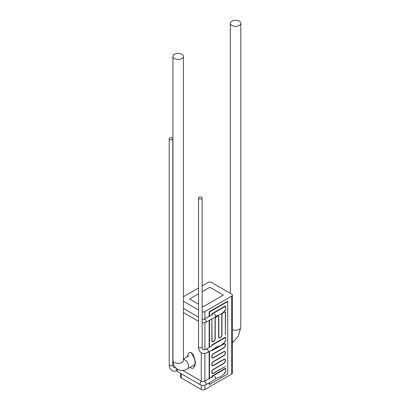 <?xml version="1.0" encoding="UTF-8"?>
<svg xmlns="http://www.w3.org/2000/svg" width="410" height="410" viewBox="0 0 410 410"><rect width="100%" height="100%" fill="white"/><g stroke="black" fill="none" stroke-linecap="round" stroke-linejoin="round"><path stroke-width="0.61" d="M202.15 311.902A2.578 1.486 0 0 0 204.913 311.569L231.64 296.138A2.578 1.486 0 0 0 232.393 295.087A2.578 1.486 0 0 0 231.64 294.031L211.662 282.5A2.578 1.486 0 0 0 208.019 282.5L202.15 285.883M198.527 287.979L183.444 296.686M183.444 301.278L198.527 309.986M189.589 298.982L198.527 304.138L189.589 298.982L198.527 293.827L189.589 298.982M202.15 306.234L203.088 306.777L223.337 295.087L209.838 287.292L202.15 291.73L209.838 287.292L223.337 295.087L203.088 306.777L202.15 306.234M180.533 373.336L180.533 376.913A2.578 1.486 0 0 0 181.292 377.964L201.269 389.5A2.578 1.486 0 0 0 204.913 389.5L231.64 374.069A2.578 1.486 0 0 0 232.393 373.018L232.393 295.087M193.33 368.257L195.309 363.414A5.248 3.029 60 0 0 195.406 362.502A5.248 3.029 60 0 0 195.257 361.22L193.469 355.06L191.28 352.559L189.164 352.487M190.148 367.314L191.209 368.185L193.294 368.277L195.022 365.233L194.899 359.293L191.209 352.6L189.128 352.508L187.38 355.644L187.185 356.895M217.356 315.895A2.388 1.379 -60 0 1 217.782 316.007L218.12 316.202A2.388 1.379 -60 0 1 218.612 317.294L218.612 336.779A2.388 1.379 120 0 0 219.109 337.871A2.388 1.379 120 0 0 220.944 337.23A2.388 1.379 120 0 0 221.989 334.832L221.989 315.346A2.388 1.379 -60 0 1 223.675 312.425A2.388 1.379 -60 0 1 224.87 312.307A2.388 1.379 -60 0 1 225.362 313.399L225.362 334.832L225.561 313.281A2.67 1.543 120 0 0 225.008 312.061A2.67 1.543 120 0 0 223.675 312.189A2.67 1.543 120 0 0 223.64 312.21M222.615 313.178A2.67 1.543 120 0 0 221.784 315.464L221.784 334.949A2.101 1.215 -60 0 1 220.867 337.061A2.101 1.215 -60 0 1 219.247 337.625A2.101 1.215 -60 0 1 218.817 336.661L218.817 317.181A2.67 1.543 120 0 0 218.263 315.956A2.67 1.543 120 0 0 216.926 316.089A2.67 1.543 120 0 0 215.035 319.359L215.035 338.844A2.101 1.215 -60 0 1 214.117 340.956A2.101 1.215 -60 0 1 212.503 341.52A2.101 1.215 -60 0 1 212.067 340.556L211.862 319.246L211.862 340.674A2.388 1.379 120 0 0 212.359 341.766A2.388 1.379 120 0 0 214.194 341.13A2.388 1.379 120 0 0 215.24 338.727L215.24 319.246A2.388 1.379 -60 0 1 216.926 316.32A2.388 1.379 -60 0 1 218.12 316.202M224.106 312A2.388 1.379 -60 0 1 224.531 312.112L224.87 312.307M223.675 363.352L213.548 369.2A2.532 1.461 120 0 0 211.898 371.429A2.532 1.461 120 0 0 212.288 373.454A2.532 1.461 120 0 0 213.548 373.331L225.362 366.509L213.548 373.095A2.245 1.297 -60 0 1 212.431 373.208A2.245 1.297 -60 0 1 212.088 371.409A2.245 1.297 -60 0 1 213.548 369.43L223.675 363.588A2.532 1.461 120 0 0 225.326 361.359A2.532 1.461 120 0 0 224.941 359.334A2.532 1.461 120 0 0 223.675 359.457L213.548 365.3A2.245 1.297 -60 0 1 212.431 365.412A2.245 1.297 -60 0 1 212.088 363.614A2.245 1.297 -60 0 1 213.548 361.64L223.675 355.793A2.532 1.461 120 0 0 225.326 353.563A2.532 1.461 120 0 0 224.941 351.539A2.532 1.461 120 0 0 223.675 351.662L213.548 357.51A2.245 1.297 -60 0 1 212.431 357.622A2.245 1.297 -60 0 1 212.088 355.824A2.245 1.297 -60 0 1 213.548 353.845L223.675 348.003A2.532 1.461 120 0 0 225.326 345.773A2.532 1.461 120 0 0 224.941 343.744A2.532 1.461 120 0 0 223.675 343.872L211.862 350.688L223.675 344.103A2.245 1.297 -60 0 1 224.798 343.995A2.245 1.297 -60 0 1 225.141 345.789A2.245 1.297 -60 0 1 223.675 347.767L213.548 353.615A2.532 1.461 120 0 0 211.898 355.839A2.532 1.461 120 0 0 212.288 357.868A2.532 1.461 120 0 0 213.548 357.74L223.675 351.898A2.245 1.297 -60 0 1 224.798 351.785A2.245 1.297 -60 0 1 225.141 353.584A2.245 1.297 -60 0 1 223.675 355.562L213.548 361.405A2.532 1.461 120 0 0 211.898 363.634A2.532 1.461 120 0 0 212.288 365.664A2.532 1.461 120 0 0 213.548 365.535L223.675 359.693A2.245 1.297 -60 0 1 224.798 359.58A2.245 1.297 -60 0 1 225.141 361.379A2.245 1.297 -60 0 1 223.675 363.352M224.767 310.626L225.7 310.088L225.7 306.188L225.362 305.993L211.862 313.788L211.862 314.736M209.5 382.632L209.5 384.513L227.724 373.992L227.724 301.514L209.5 312.036L209.5 316.715M209.5 320.287L209.5 347.27M209.5 351.457L209.5 379.055M224.767 372.972L225.7 372.434L225.7 368.534L225.362 368.344L211.862 376.134L211.862 377.082M224.767 341.802L225.7 341.258L225.7 337.363L225.362 337.169L211.862 344.964L211.862 345.907M227.724 301.514L227.386 301.319L209.161 311.841L209.161 316.294M209.5 312.036L209.161 311.841M209.161 320.482L209.161 347.465M209.161 351.652L209.161 378.64M209.161 382.827L209.161 384.319L209.5 384.513M212.201 341.648A2.388 1.379 120 0 0 212.851 341.617M218.95 337.753A2.388 1.379 120 0 0 219.601 337.722M225.177 312.62A2.67 1.543 120 0 0 224.829 311.979M219.247 337.625L218.914 337.43A2.101 1.215 -60 0 1 218.653 337.174M218.427 316.515A2.67 1.543 120 0 0 218.084 315.874M212.503 341.52L212.165 341.325A2.101 1.215 -60 0 1 211.903 341.069M224.07 359.278A2.245 1.297 -60 0 1 224.46 359.385L224.798 359.58M212.129 373.336A2.532 1.461 120 0 0 212.821 373.31M212.431 373.208L212.093 373.013A2.245 1.297 -60 0 1 211.806 372.726M225.08 359.867A2.532 1.461 120 0 0 224.757 359.252M212.431 365.412L212.093 365.218A2.245 1.297 -60 0 1 211.806 364.936M225.08 352.072A2.532 1.461 120 0 0 224.757 351.462M212.431 357.622L212.093 357.423A2.245 1.297 -60 0 1 211.806 357.141M225.08 344.277A2.532 1.461 120 0 0 224.757 343.667M224.07 343.693A2.245 1.297 -60 0 1 224.46 343.8L224.798 343.995M212.129 357.751A2.532 1.461 120 0 0 212.821 357.725M224.07 351.488A2.245 1.297 -60 0 1 224.46 351.59L224.798 351.785M212.129 365.546A2.532 1.461 120 0 0 212.821 365.52M225.7 368.534L212.201 376.329L211.862 376.134M212.201 376.329L212.201 377.497M225.7 306.188L212.201 313.983L211.862 313.788M212.201 313.983L212.201 315.152M225.7 337.363L212.201 345.153L211.862 344.964M212.201 376.882L204.006 381.618A1.814 1.045 -120 0 1 204.913 381.705A1.814 1.045 -120 0 1 206.194 383.924A1.814 1.045 -120 0 1 205.82 384.759L215.265 379.301A1.814 1.045 -120 0 0 215.547 377.851A1.814 1.045 -120 0 0 214.358 376.252M212.201 314.537L204.006 319.272A1.814 1.045 -120 0 1 204.913 319.359A1.814 1.045 -120 0 1 206.194 321.583A1.814 1.045 -120 0 1 205.82 322.414L215.265 316.956A1.814 1.045 -120 0 0 215.547 315.505A1.814 1.045 -120 0 0 214.363 313.906M174.486 58.563A5.248 3.029 180 0 1 172.948 56.421A5.248 3.029 180 0 1 176.187 53.623A5.248 3.029 180 0 1 181.907 54.279A5.248 3.029 180 0 1 183.444 56.421A5.248 3.029 180 0 1 180.205 59.219A5.248 3.029 180 0 1 174.486 58.563M239.276 21.156A5.248 3.029 180 0 1 240.813 23.298A5.248 3.029 180 0 1 237.574 26.102A5.248 3.029 180 0 1 231.85 25.446A5.248 3.029 180 0 1 230.312 23.298A5.248 3.029 180 0 1 233.556 20.5A5.248 3.029 180 0 1 239.276 21.156M199.055 197.272A1.814 1.045 0 0 0 198.527 198.01A1.814 1.045 0 0 0 199.644 198.978A1.814 1.045 0 0 0 201.623 198.753A1.814 1.045 0 0 0 202.15 198.01A1.814 1.045 0 0 0 201.033 197.046A1.814 1.045 0 0 0 199.055 197.272M169.72 137.991A1.814 1.045 -0 0 0 169.186 138.734A1.814 1.045 -0 0 0 170.309 139.697A1.814 1.045 -0 0 0 172.282 139.472A1.814 1.045 -0 0 0 172.815 138.734A1.814 1.045 -0 0 0 171.693 137.765A1.814 1.045 -0 0 0 169.72 137.991M204.913 311.569L204.913 318.749M204.913 322.813L204.913 349.74M204.913 353.435L204.913 381.095M204.913 385.159L204.913 389.5M201.269 352.718L201.269 381.095M201.269 385.159L201.269 389.5M231.64 296.138L231.64 374.069M181.292 373.771L181.292 377.964M205.82 384.759C204.001 385.661 202.181 385.661 200.362 384.759L177.617 371.655A1.814 1.045 -60 0 1 177.243 370.824A1.814 1.045 -60 0 1 177.73 369.374M200.362 384.759A1.814 1.045 -60 0 1 199.983 383.929A1.814 1.045 -60 0 1 201.264 381.71A1.814 1.045 -60 0 1 202.171 381.618L182.691 370.394M183.444 56.421L183.444 360.359A5.248 3.029 180 0 1 180.205 363.157A5.248 3.029 180 0 1 174.486 362.502A5.248 3.029 180 0 1 172.948 360.359L172.948 56.421M183.444 359.467A5.248 3.029 60 0 1 184.946 359.97A5.248 3.029 60 0 1 188.656 366.396A5.248 3.029 60 0 1 187.57 368.8L194.32 364.905M232.393 342.13A5.248 3.029 -120 0 0 232.526 341.069A5.248 3.029 -120 0 0 232.393 339.854M240.813 23.298L240.813 327.236A5.248 3.029 180 0 1 237.897 329.953A5.248 3.029 180 0 1 232.393 329.65M217.766 346.686L207.993 352.328C204.641 353.722 202.443 353.881 201.407 352.8C199.588 351.78 198.63 349.797 198.527 346.86A1.814 1.045 0 0 0 199.055 347.603A1.814 1.045 0 0 0 201.623 347.603A1.814 1.045 0 0 0 202.15 346.86L202.15 198.01M207.993 352.328A1.814 1.045 -120 0 0 208.372 351.498A1.814 1.045 -120 0 0 207.086 349.279A1.814 1.045 -120 0 0 206.179 349.187C204.062 349.95 203.073 350.104 203.222 349.658C202.909 350.012 202.555 349.079 202.15 346.86M177.243 370.876L174.332 371.352L172.072 370.676C170.252 369.651 169.289 367.673 169.186 364.736A1.814 1.045 -0 0 0 169.72 365.474A1.814 1.045 -0 0 0 172.282 365.474A1.814 1.045 -0 0 0 172.815 364.736L172.815 138.734M215.639 316.192L220.606 314.419L223.998 311.784L224.977 310.257L224.157 310.98M215.368 347.46L220.606 345.589L223.998 342.96L224.977 341.433L224.157 342.15M215.639 378.538L220.606 376.764L223.998 374.13L224.977 372.603L224.157 373.325M177.617 371.655L175.957 369.036M204.006 381.618L202.171 381.618M205.82 322.414L202.15 323.018M198.527 321.348L183.444 312.62M198.527 317.155L183.444 308.433M204.006 319.272L202.176 319.272M183.444 360.359L183.403 360.728M172.948 360.359C172.994 364.413 174.532 367.386 177.545 369.272C180.692 370.942 184.034 370.784 187.57 368.8M183.444 359.058L189.071 355.808M240.813 327.236L238.435 335.969L232.393 342.873M230.312 23.298L230.312 293.268M198.527 346.86L198.527 198.01M212.201 345.712L206.179 349.187M172.815 364.736C173.215 366.95 173.573 367.883 173.886 367.534L175.511 367.632M169.186 364.736L169.186 138.734"/></g></svg>
